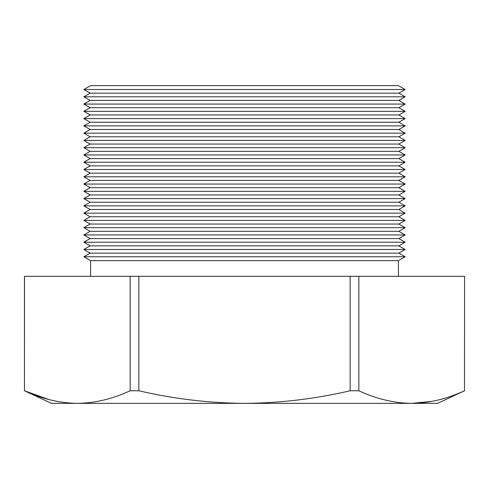 <?xml version="1.0" encoding="UTF-8"?>
<svg xmlns="http://www.w3.org/2000/svg" width="489" height="489" viewBox="0 0 489 489"><rect width="100%" height="100%" fill="white"/><g stroke="black" fill="none" stroke-linecap="round" stroke-linejoin="round"><path stroke-width="0.73" d="M464.55 390.766L437.527 403.364L411.665 403.364C429.36 403.119 446.97 398.92 464.495 390.766L464.55 276.309L464.495 390.766M398.431 85.636L90.569 85.636L83.839 89.518L405.161 89.518L398.431 85.636M83.839 89.518L90.135 93.154L398.865 93.154L405.161 89.518M90.135 93.154L83.839 96.791L405.161 96.791L398.865 93.154M83.839 96.791L90.135 100.428L398.865 100.428L405.161 96.791M90.135 100.428L83.839 104.065L405.161 104.065L398.865 100.428M83.839 104.065L90.135 107.696L398.865 107.696L405.161 104.065M90.135 107.696L83.839 111.333L405.161 111.333L398.865 107.696M83.839 111.333L90.135 114.97L398.865 114.97L405.161 111.333M90.135 114.97L83.839 118.607L405.161 118.607L398.865 114.97M83.839 118.607L90.135 122.244L398.865 122.244L405.161 118.607M90.135 122.244L83.839 125.875L405.161 125.875L398.865 122.244M83.839 125.875L90.135 129.512L398.865 129.512L405.161 125.875M90.135 129.512L83.839 133.149L405.161 133.149L398.865 129.512M83.839 133.149L90.135 136.786L398.865 136.786L405.161 133.149M90.135 136.786L83.839 140.422L405.161 140.422L398.865 136.786M83.839 140.422L90.135 144.053L398.865 144.053L405.161 140.422M90.135 144.053L83.839 147.69L405.161 147.69L398.865 144.053M83.839 147.69L90.135 151.327L398.865 151.327L405.161 147.69M90.135 151.327L83.839 154.964L405.161 154.964L398.865 151.327M83.839 154.964L90.135 158.601L398.865 158.601L405.161 154.964M90.135 158.601L83.839 162.232L405.161 162.232L398.865 158.601M83.839 162.232L90.135 165.869L398.865 165.869L405.161 162.232M90.135 165.869L83.839 169.506L405.161 169.506L398.865 165.869M83.839 169.506L90.135 173.143L398.865 173.143L405.161 169.506M90.135 173.143L83.839 176.78L405.161 176.78L398.865 173.143M83.839 176.78L90.135 180.41L398.865 180.41L405.161 176.78M90.135 180.41L83.839 184.047L405.161 184.047L398.865 180.41M83.839 184.047L90.135 187.684L398.865 187.684L405.161 184.047M90.135 187.684L83.839 191.321L405.161 191.321L398.865 187.684M83.839 191.321L90.135 194.958L398.865 194.958L405.161 191.321M90.135 194.958L83.839 198.595L405.161 198.595L398.865 194.958M83.839 198.595L90.135 202.226L398.865 202.226L405.161 198.595M90.135 202.226L83.839 205.863L405.161 205.863L398.865 202.226M83.839 205.863L90.135 209.5L398.865 209.5L405.161 205.863M90.135 209.5L83.839 213.137L405.161 213.137L398.865 209.5M83.839 213.137L90.135 216.774L398.865 216.774L405.161 213.137M90.135 216.774L83.839 220.405L405.161 220.405L398.865 216.774M83.839 220.405L90.135 224.041L398.865 224.041L405.161 220.405M90.135 224.041L83.839 227.678L405.161 227.678L398.865 224.041M83.839 227.678L90.135 231.315L398.865 231.315L405.161 227.678M90.135 231.315L83.839 234.952L405.161 234.952L398.865 231.315M83.839 234.952L90.135 238.583L398.865 238.583L405.161 234.952M90.135 238.583L83.839 242.22L405.161 242.22L398.865 238.583M83.839 242.22L90.135 245.857L398.865 245.857L405.161 242.22M90.135 245.857L83.839 249.494L405.161 249.494L398.865 245.857M83.839 249.494L90.135 253.131L398.865 253.131L405.161 249.494M90.135 253.131L83.839 256.762L405.161 256.762L398.865 253.131M90.569 276.309L90.569 260.649L398.431 260.649L405.161 256.762M90.569 260.649L83.839 256.762M398.431 276.309L398.431 260.649M358.84 390.766C376.334 398.92 393.945 403.119 411.665 403.364L51.473 403.364L24.45 390.766L24.45 276.309L130.16 276.309L130.16 390.766L138.845 390.766L138.845 276.309L350.155 276.309L350.155 390.766L358.84 390.766L358.84 276.309L464.495 276.309M350.155 276.309L358.84 276.309M130.16 276.309L138.845 276.309M24.45 390.766L24.505 276.309M432.252 401.341L411.665 403.364M48.857 399.531L24.505 390.766C42.005 398.92 59.615 403.119 77.335 403.364C95.031 403.119 112.641 398.92 130.16 390.766M138.845 390.766C173.888 398.92 209.109 403.119 244.5 403.364C280.02 403.101 315.24 398.902 350.155 390.766"/></g></svg>
